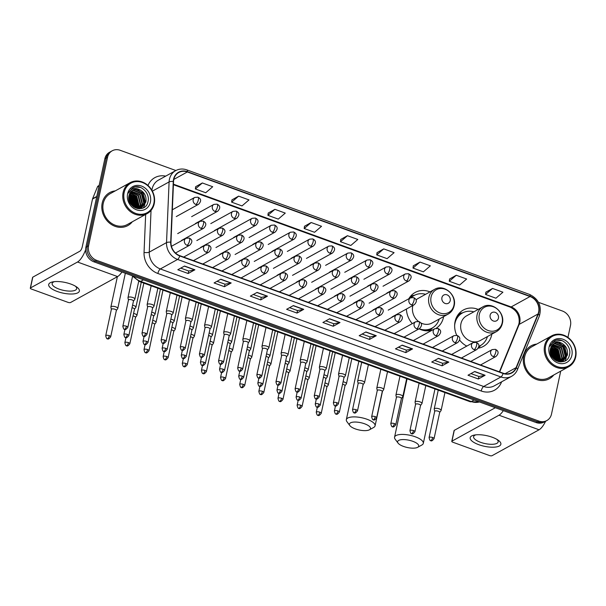 <?xml version="1.0" encoding="UTF-8"?>
<svg xmlns="http://www.w3.org/2000/svg" width="606" height="606" viewBox="0 0 606 606"><rect width="100%" height="100%" fill="white"/><g stroke="black" fill="none" stroke-linecap="round" stroke-linejoin="round"><path stroke-width="0.91" d="M478.217 309.424A20.778 18.104 61.1 0 0 463.363 309.999A20.778 18.104 61.1 0 0 455.083 321.544A20.778 18.104 61.1 0 0 456.712 335.292M459.621 340.095A20.778 18.104 61.1 0 0 466.749 346.117M478.278 348.162A20.778 18.104 61.1 0 0 483.421 346.39A20.778 18.104 61.1 0 0 491.701 334.853A20.778 18.104 61.1 0 0 491.845 334.141M406.414 309.045A20.778 18.104 61.1 0 0 412.277 323.627M419.041 328.853A20.778 18.104 61.1 0 0 432.275 330.111M436.191 328.263A20.778 18.104 61.1 0 0 443.478 317.324A20.778 18.104 61.1 0 0 443.615 316.612M429.987 291.895A20.778 18.104 61.1 0 0 415.133 292.471A20.778 18.104 61.1 0 0 408.83 298.758M175.869 170.528L120.215 150.303A11.764 10.249 61.1 0 0 112.224 150.788L109.527 152.273A11.764 10.249 61.1 0 0 104.846 158.81L85.878 247.263A11.764 10.249 61.1 0 0 93.93 261.822L536.136 422.549A11.764 10.249 61.1 0 0 544.127 422.056L545.476 421.314A11.764 10.249 61.1 0 1 537.484 421.806A11.764 10.249 61.1 0 0 545.476 421.314L546.824 420.572A11.764 10.249 61.1 0 0 551.513 414.042L560.702 371.152M112.224 150.788A11.764 10.249 61.1 0 0 107.542 157.318L88.574 245.778L87.226 246.521A11.764 10.249 61.1 0 0 95.278 261.08L537.484 421.806L95.278 261.08A11.764 10.249 61.1 0 1 87.226 246.521L106.194 158.068L87.226 246.521L85.878 247.263M110.875 151.53A11.764 10.249 61.1 0 0 106.194 158.068A11.764 10.249 61.1 0 1 110.875 151.53M102.202 203.055A18.816 16.392 61.1 0 0 109.012 222.713A18.816 16.392 61.1 0 0 127.874 225.568A18.816 16.392 61.1 0 0 132.297 221.781A18.816 16.392 61.1 0 1 127.874 225.568A18.816 16.392 61.1 0 1 109.012 222.713A18.816 16.392 61.1 0 1 102.202 203.055A18.816 16.392 61.1 0 1 109.701 192.602A18.816 16.392 61.1 0 0 102.202 203.055M523.682 356.252A18.816 16.392 61.1 0 0 530.485 375.902A18.816 16.392 61.1 0 0 549.347 378.758A18.816 16.392 61.1 0 0 553.778 374.97A18.816 16.392 61.1 0 1 549.347 378.758A18.816 16.392 61.1 0 1 530.485 375.902A18.816 16.392 61.1 0 1 523.682 356.252A18.816 16.392 61.1 0 1 531.182 345.799A18.816 16.392 61.1 0 0 523.682 356.252M173.808 179.459A12.544 10.931 -118.9 0 1 178.808 172.49A12.544 10.931 -118.9 0 1 187.33 171.968L530.038 296.531A12.544 10.931 -118.9 0 1 538.03 313.991L516.085 367.653A12.544 10.931 -118.9 0 1 511.684 372.682A12.544 10.931 -118.9 0 1 503.162 373.198L179.823 255.679A12.544 10.931 -118.9 0 1 170.975 242.211L173.543 181.52A12.544 10.931 -118.9 0 1 173.808 179.459M173.528 179.361A12.862 11.203 61.1 0 0 173.263 181.467L170.695 242.165A12.862 11.203 61.1 0 0 179.762 255.967L503.101 373.485A12.862 11.203 61.1 0 0 516.35 367.797L538.295 314.143A12.862 11.203 61.1 0 0 530.098 296.243L187.39 171.68A12.862 11.203 61.1 0 0 173.528 179.361M492.549 288.441L485.557 294.448L495.92 298.213L502.912 292.206L492.549 288.441L485.868 292.175M456.273 275.26L449.281 281.26L459.643 285.025L466.643 279.025L456.273 275.26L449.591 278.995M420.003 262.072L413.004 268.079L423.367 271.844L430.366 265.837L420.003 262.072L413.315 265.807M383.727 248.884L376.727 254.891L387.098 258.656L394.089 252.657L383.727 248.884L377.046 252.626M202.351 182.967L195.359 188.966L205.722 192.738L212.714 186.731L202.351 182.967L195.67 186.701M238.628 196.147L231.628 202.154L241.999 205.919L248.99 199.919L238.628 196.147L231.946 199.889M274.904 209.335L267.905 215.335L278.268 219.107L285.267 213.1L274.904 209.335L268.216 213.07M311.173 222.516L304.182 228.523L314.544 232.287L321.544 226.288L311.173 222.516L304.492 226.258M347.45 235.704L340.458 241.703L350.821 245.475L357.813 239.468L347.45 235.704L340.769 239.438M115.269 190.882A18.816 16.392 61.1 0 0 109.701 192.602A18.816 16.392 61.1 0 1 115.269 190.882M536.742 344.072A18.816 16.392 61.1 0 0 531.182 345.799L531.182 345.799A18.816 16.392 61.1 0 1 536.742 344.072M567.936 337.428L570.473 325.581A11.764 10.249 61.1 0 0 562.421 311.022L538.492 302.326M88.574 245.778A11.764 10.249 61.1 0 0 96.627 260.338L538.832 421.064A11.764 10.249 61.1 0 0 546.824 420.572M412.557 348.904L405.815 352.624L395.453 348.851L402.195 345.14L412.557 348.904A3.136 1.091 -70 0 1 412.33 348.988L402.013 345.238M448.834 362.093L442.092 365.804L431.722 362.04L438.464 358.32L448.834 362.093A3.136 1.091 -70 0 1 448.607 362.176L438.282 358.426M485.103 375.273L478.361 378.992L467.999 375.22L474.74 371.508L485.103 375.273A3.136 1.091 -70 0 1 484.883 375.356L474.559 371.607M303.735 309.348L296.993 313.067L286.623 309.302L293.365 305.583L303.735 309.348A3.136 1.091 -70 0 1 303.508 309.439L293.183 305.682M267.458 296.167L260.716 299.887L250.354 296.114L257.095 292.403L267.458 296.167A3.136 1.091 -70 0 1 267.231 296.251L256.914 292.501M231.181 282.979L224.44 286.699L214.077 282.934L220.819 279.214L231.181 282.979A3.136 1.091 -70 0 1 230.962 283.07L220.637 279.313M194.905 269.799L188.163 273.511L177.8 269.746L184.542 266.034L194.905 269.799A3.136 1.091 -70 0 1 194.685 269.882L184.36 266.132M376.281 335.724L369.539 339.436L359.176 335.671L365.918 331.952L376.281 335.724A3.136 1.091 -70 0 1 376.061 335.807L365.736 332.058M340.004 322.536L333.262 326.255L322.9 322.483L329.641 318.771L340.004 322.536A3.136 1.091 -70 0 1 339.784 322.619L329.459 318.87M333.262 326.255L333.8 323.74M325.854 320.854L333.83 323.755L339.784 322.619M369.539 339.436L370.077 336.928M362.13 334.042L370.107 336.936L376.061 335.807M188.163 273.511L188.701 271.003M180.755 268.117L188.731 271.018L194.685 269.882M224.44 286.699L224.977 284.191M217.031 281.305L225.008 284.199L230.962 283.07M260.716 299.887L261.254 297.372M253.308 294.486L261.284 297.387L267.231 296.251M296.993 313.067L297.531 310.56L303.508 309.439M478.361 378.992L478.899 376.485M470.953 373.591L478.929 376.493L484.883 375.356M442.092 365.804L442.63 363.297L448.607 362.176M405.815 352.624L406.353 350.116M398.407 347.223L406.384 350.124L412.33 348.988M340.458 241.703L340.777 239.385M304.182 228.523L304.5 226.197M267.905 215.335L268.223 213.017M231.628 202.154L231.954 199.828M195.359 188.966L195.677 186.648M376.727 254.891L377.053 252.566M413.004 268.079L413.322 265.754M449.281 281.26L449.599 278.934M485.557 294.448L485.876 292.122M297.554 310.567L289.585 307.674M442.653 363.305L434.684 360.411M555.285 360.199A18.816 16.392 61.1 0 0 554.929 358.949A18.816 16.392 61.1 0 1 555.285 360.199M554.217 357.04A18.816 16.392 61.1 0 0 551.066 351.844A18.816 16.392 61.1 0 1 554.217 357.04M133.805 207.01A18.816 16.392 61.1 0 0 133.449 205.752A18.816 16.392 61.1 0 1 133.805 207.01M132.737 203.851A18.816 16.392 61.1 0 0 129.586 198.647A18.816 16.392 61.1 0 1 132.737 203.851M57.305 291.494A15.68 5.431 12.1 0 1 52.987 281.851A15.68 5.431 12.1 0 1 70.788 284.055A15.68 5.431 12.1 0 1 76.561 286.903A15.68 5.431 12.1 0 1 75.78 293.554A15.68 5.431 12.1 0 1 57.305 291.494M54.434 281.646A12.544 4.348 -167.9 0 0 52.131 283.487A12.544 4.348 -167.9 0 0 59.009 289.085A12.544 4.348 -167.9 0 0 76.667 288.744A12.544 4.348 -167.9 0 0 75.326 286.123M85.62 249.77A15.68 5.454 110 0 1 77.515 262.019L30.489 287.941A1.962 0.682 -167.9 0 0 30.3 288.161A1.962 0.682 -167.9 0 0 31.376 289.032L67.993 302.349A1.962 0.682 -167.9 0 0 70.561 302.508L117.587 276.586L77.515 262.019M121.92 271.996A15.68 5.454 110 0 1 117.587 276.586M30.3 288.161L32.61 277.374A1.962 0.682 12.1 0 1 32.8 277.154L79.825 251.232A3.924 1.363 -70 0 0 82.287 246.71L92.506 199.041A1.962 1.704 -118.9 0 1 92.597 198.738L97.49 186.777A1.962 1.704 -118.9 0 1 98.172 185.997L99.126 185.466M153.871 203.336A16.862 14.688 61.1 0 0 142.327 182.474A16.862 14.688 61.1 0 0 124.154 192.534A16.862 14.688 61.1 0 0 135.699 213.395A16.862 14.688 61.1 0 0 153.871 203.336M154.219 203.775A17.642 15.37 61.1 0 0 147.841 185.345A17.642 15.37 61.1 0 0 130.161 182.671A17.642 15.37 61.1 0 0 123.132 192.473A17.642 15.37 61.1 0 0 129.51 210.896A17.642 15.37 61.1 0 0 147.19 213.57A17.642 15.37 61.1 0 0 154.219 203.775M133.888 205.555A17.642 15.37 61.1 0 0 128.934 197.23M130.161 182.671L110.269 193.632A17.642 15.37 61.1 0 0 103.24 203.434A17.642 15.37 61.1 0 0 109.618 221.864A17.642 15.37 61.1 0 0 127.305 224.538L147.19 213.57M129.116 195.14L133.388 198.117L135.661 208.01M135.335 207.858L132.972 198.351L129.033 195.496M129.548 193.882L135.077 197.192L137.441 206.699L136.85 208.419M129.426 194.17L134.653 197.42L137.024 206.934L136.57 208.335M130.093 192.829L136.759 196.261L139.13 205.775L137.918 208.623M129.949 193.079L136.342 196.495L138.706 206.002L137.653 208.6M130.722 191.943L138.448 195.329L140.812 204.843L138.971 208.54M130.555 192.147L138.024 195.564L140.395 205.078L138.713 208.57M131.426 191.185L140.13 194.405L142.501 203.911L139.956 208.343M131.244 191.367L139.713 194.632L142.077 204.146L139.713 208.403M132.199 190.557L133.464 190.178L141.819 193.473L144.183 202.987L140.88 208.032M140.683 208.169L139.653 208.759M131.994 190.708L133.04 190.413L141.395 193.708L143.766 203.215L140.653 208.116M140.463 208.259L140.069 208.547M139.585 189.693A9.802 8.537 61.1 0 0 132.926 190.102A9.802 8.537 61.1 0 0 129.017 195.541C125.768 207.638 145.538 214.365 147.917 201.927C150.53 193.526 141.046 184.088 133.774 187.277L132.82 187.739L128.419 193.079C130.919 188.474 134.638 187.345 139.585 189.693C144.576 192.208 146.667 196.329 145.872 202.056L141.751 207.616L137.744 208.623M132.812 190.163L134.721 189.481L143.084 192.776L145.448 202.29L141.327 207.85L138.736 208.744M128.82 198.776L130.017 199.98L132.608 206.085M128.911 199.48L132.093 205.593M128.82 196.685L131.707 199.048L134.282 207.313M128.783 197.139L131.282 199.283L133.903 207.078M127.608 193.791A12.938 11.272 61.1 0 0 136.471 209.805A12.938 11.272 61.1 0 0 150.409 202.078A12.938 11.272 61.1 0 0 141.554 186.072A12.938 11.272 61.1 0 0 127.608 193.791M132.752 187.769L135.1 186.936L140.6 187.489M131.131 188.936L133.646 188.617M137.501 189.458L141.956 192.769L145.039 203.578M144.804 204.669L143.448 207.744M130.76 193.178L135.214 196.48L138.297 207.29M129.396 194.246L133.525 197.412L136.615 208.222M128.949 195.852L131.843 198.344L135.085 207.744M128.767 197.882L130.154 199.268L133.35 206.684M129.464 201.51L130.775 204.017M131.669 193.382L135.426 196.367L138.623 206.328M129.987 194.314L133.737 197.298L136.941 207.26M128.995 195.632L132.055 198.223L135.282 207.843M128.767 197.594L130.366 199.154L133.585 206.858M129.199 200.73L131.267 204.676M355.305 428.897A10.779 3.734 -167.9 0 0 369.448 429.79A10.779 3.734 -167.9 0 0 364.577 423.783A10.779 3.734 -167.9 0 0 353.04 422.155A10.779 3.734 -167.9 0 0 349.851 425.586A10.779 3.734 -167.9 0 0 355.305 428.897M349.851 425.586L346.958 421.715A14.703 5.098 12.1 0 1 346.337 419.663A14.703 5.098 12.1 0 1 367.031 419.261A14.703 5.098 12.1 0 1 375.084 425.821A14.703 5.098 12.1 0 1 373.675 427.45L369.448 429.79M450.213 300.652A4.704 4.098 61.1 0 0 446.993 294.834A4.704 4.098 61.1 0 0 441.918 297.637A4.704 4.098 61.1 0 0 445.137 303.462A4.704 4.098 61.1 0 0 450.213 300.652M420.7 322.862A14.112 12.294 61.1 0 0 431.98 323.028L448.137 314.12A14.112 12.294 61.1 0 1 433.987 311.984A14.112 12.294 61.1 0 1 428.881 297.243A14.112 12.294 61.1 0 1 434.51 289.403L418.352 298.303A14.112 12.294 61.1 0 0 416.057 300M412.891 305.477A14.112 12.294 61.1 0 0 412.724 306.144A14.112 12.294 61.1 0 0 418.413 321.377M425.601 294.311A18.619 16.226 61.1 0 0 414.156 295.47A18.619 16.226 61.1 0 0 411.338 297.508M414.156 295.47L413.481 295.842A18.619 16.226 61.1 0 0 410.921 297.644M422.155 330.081A18.619 16.226 61.1 0 0 431.457 328.46L432.131 328.088A18.619 16.226 61.1 0 0 439.221 319.036M419.208 328.763A18.619 16.226 61.1 0 0 432.131 328.088M432.669 327.778L430.093 330.444A20.384 17.763 -118.9 0 1 429.874 330.664M409.095 298.303L409.656 298.129A18.801 16.377 61.1 0 1 414.231 295.433M410.77 296.008A20.384 17.763 -118.9 0 1 411.073 295.94L414.701 295.183M403.528 446.425A10.779 3.734 -167.9 0 0 417.67 447.319A10.779 3.734 -167.9 0 0 412.8 441.312A10.779 3.734 -167.9 0 0 401.27 439.683A10.779 3.734 -167.9 0 0 398.081 443.115A10.779 3.734 -167.9 0 0 403.528 446.425M398.081 443.115L395.188 439.252A14.703 5.098 12.1 0 1 394.559 437.191A14.703 5.098 12.1 0 1 415.262 436.79A14.703 5.098 12.1 0 1 423.314 443.357A14.703 5.098 12.1 0 1 421.905 444.978L417.67 447.319M498.435 318.18A4.704 4.098 61.1 0 0 495.216 312.363A4.704 4.098 61.1 0 0 490.148 315.165A4.704 4.098 61.1 0 0 493.367 320.991A4.704 4.098 61.1 0 0 498.435 318.18M482.74 306.931L466.582 315.832A14.112 12.294 61.1 0 0 460.954 323.672A14.112 12.294 61.1 0 0 466.059 338.421A14.112 12.294 61.1 0 0 480.21 340.557L496.359 331.649C499.511 329.838 501.51 327.081 502.366 323.377C505.313 312.431 492.004 301.137 482.74 306.931A14.112 12.294 61.1 0 0 477.111 314.772A14.112 12.294 61.1 0 0 482.217 329.512A14.112 12.294 61.1 0 0 496.359 331.649M473.824 311.84A18.619 16.226 61.1 0 0 462.378 312.999A18.619 16.226 61.1 0 0 454.962 323.346A18.619 16.226 61.1 0 0 454.636 325.483M462.378 312.999L461.704 313.37A18.619 16.226 61.1 0 0 455.371 320.377M478.869 346.405A18.619 16.226 61.1 0 0 479.687 345.988L480.361 345.617A18.619 16.226 61.1 0 0 487.451 336.565M465.673 345.503A18.619 16.226 61.1 0 0 466.862 346.056M478.876 346.329A18.619 16.226 61.1 0 0 480.361 345.617M457.325 315.832L457.886 315.658A18.801 16.377 61.1 0 1 462.461 312.961M459 313.537A20.384 17.763 -118.9 0 1 459.303 313.469L462.931 312.711M116.344 310.477L117.7 308.636A3.53 1.22 -167.9 0 0 117.784 308.462A3.53 1.22 -167.9 0 0 115.852 306.886A3.53 1.22 -167.9 0 0 111.224 306.591A3.53 1.22 -167.9 0 0 110.883 306.984A3.53 1.22 -167.9 0 0 110.883 307.174L111.368 309.408M116.307 310.537A2.545 0.886 -167.9 0 0 116.36 310.416A2.545 0.886 -167.9 0 0 114.966 309.272A2.545 0.886 -167.9 0 0 111.625 309.06A2.545 0.886 -167.9 0 0 111.375 309.348A2.545 0.886 -167.9 0 0 111.383 309.484M135.486 317.438L136.842 315.59A3.53 1.22 -167.9 0 0 136.926 315.415A3.53 1.22 -167.9 0 0 134.986 313.84A3.53 1.22 -167.9 0 0 133.578 313.453M135.441 317.499A2.545 0.886 -167.9 0 0 135.502 317.37A2.545 0.886 -167.9 0 0 134.108 316.234A2.545 0.886 -167.9 0 0 133.04 315.938M154.628 324.392L155.984 322.551A3.53 1.22 -167.9 0 0 156.06 322.377A3.53 1.22 -167.9 0 0 154.129 320.801A3.53 1.22 -167.9 0 0 152.72 320.407M154.583 324.452A2.545 0.886 -167.9 0 0 154.644 324.324A2.545 0.886 -167.9 0 0 153.242 323.187A2.545 0.886 -167.9 0 0 152.182 322.9M173.763 331.346L175.119 329.505A3.53 1.22 -167.9 0 0 175.202 329.331A3.53 1.22 -167.9 0 0 173.271 327.755A3.53 1.22 -167.9 0 0 171.854 327.361M173.725 331.406A2.545 0.886 -167.9 0 0 173.778 331.285A2.545 0.886 -167.9 0 0 172.384 330.141A2.545 0.886 -167.9 0 0 171.324 329.853M192.905 338.307L194.261 336.459A3.53 1.22 -167.9 0 0 194.337 336.285A3.53 1.22 -167.9 0 0 192.405 334.709A3.53 1.22 -167.9 0 0 190.996 334.323M192.859 338.368A2.545 0.886 -167.9 0 0 192.92 338.239A2.545 0.886 -167.9 0 0 191.526 337.103A2.545 0.886 -167.9 0 0 190.458 336.807M212.047 345.261L213.395 343.42A3.53 1.22 -167.9 0 0 213.479 343.246A3.53 1.22 -167.9 0 0 211.547 341.67A3.53 1.22 -167.9 0 0 210.13 341.276M212.002 345.322A2.545 0.886 -167.9 0 0 212.062 345.193A2.545 0.886 -167.9 0 0 210.661 344.056A2.545 0.886 -167.9 0 0 209.6 343.769M231.181 352.215L232.537 350.374A3.53 1.22 -167.9 0 0 232.621 350.2A3.53 1.22 -167.9 0 0 230.689 348.624A3.53 1.22 -167.9 0 0 229.273 348.23M231.144 352.275A2.545 0.886 -167.9 0 0 231.197 352.154A2.545 0.886 -167.9 0 0 229.803 351.01A2.545 0.886 -167.9 0 0 228.742 350.722M250.323 359.176L251.679 357.328A3.53 1.22 -167.9 0 0 251.755 357.154A3.53 1.22 -167.9 0 0 249.823 355.578A3.53 1.22 -167.9 0 0 248.415 355.192M250.278 359.237A2.545 0.886 -167.9 0 0 250.339 359.108A2.545 0.886 -167.9 0 0 248.945 357.972A2.545 0.886 -167.9 0 0 247.877 357.676M269.465 366.13L270.814 364.289A3.53 1.22 -167.9 0 0 270.897 364.115A3.53 1.22 -167.9 0 0 268.966 362.539A3.53 1.22 -167.9 0 0 267.549 362.146M269.42 366.191A2.545 0.886 -167.9 0 0 269.473 366.062A2.545 0.886 -167.9 0 0 268.079 364.926A2.545 0.886 -167.9 0 0 267.019 364.638M288.6 373.084L289.956 371.243A3.53 1.22 -167.9 0 0 290.039 371.069A3.53 1.22 -167.9 0 0 288.1 369.493A3.53 1.22 -167.9 0 0 286.691 369.099M288.554 373.144A2.545 0.886 -167.9 0 0 288.615 373.023A2.545 0.886 -167.9 0 0 287.221 371.879A2.545 0.886 -167.9 0 0 286.161 371.592M307.742 380.045L309.098 378.197A3.53 1.22 -167.9 0 0 309.174 378.023A3.53 1.22 -167.9 0 0 307.242 376.447A3.53 1.22 -167.9 0 0 305.833 376.061M307.696 380.106A2.545 0.886 -167.9 0 0 307.757 379.977A2.545 0.886 -167.9 0 0 306.356 378.841A2.545 0.886 -167.9 0 0 305.295 378.545M326.876 386.999L328.232 385.158A3.53 1.22 -167.9 0 0 328.316 384.984A3.53 1.22 -167.9 0 0 326.384 383.409A3.53 1.22 -167.9 0 0 324.967 383.015M326.839 387.06A2.545 0.886 -167.9 0 0 326.892 386.931A2.545 0.886 -167.9 0 0 325.498 385.795A2.545 0.886 -167.9 0 0 324.437 385.507M134.479 309.242L135.835 307.393A3.53 1.22 -167.9 0 0 135.918 307.219A3.53 1.22 -167.9 0 0 132.57 305.25M134.434 309.295A2.545 0.886 -167.9 0 0 134.494 309.174A2.545 0.886 -167.9 0 0 133.1 308.03A2.545 0.886 -167.9 0 0 132.032 307.742M153.621 316.196L154.977 314.347A3.53 1.22 -167.9 0 0 155.053 314.173A3.53 1.22 -167.9 0 0 151.712 312.211M153.576 316.256A2.545 0.886 -167.9 0 0 153.636 316.127A2.545 0.886 -167.9 0 0 152.235 314.991A2.545 0.886 -167.9 0 0 151.174 314.696M172.755 323.149L174.111 321.309A3.53 1.22 -167.9 0 0 174.195 321.135A3.53 1.22 -167.9 0 0 170.847 319.165M172.718 323.21A2.545 0.886 -167.9 0 0 172.771 323.081A2.545 0.886 -167.9 0 0 171.377 321.945A2.545 0.886 -167.9 0 0 170.316 321.657M191.897 330.111L193.253 328.263A3.53 1.22 -167.9 0 0 193.337 328.088A3.53 1.22 -167.9 0 0 189.989 326.119M191.852 330.164A2.545 0.886 -167.9 0 0 191.913 330.043A2.545 0.886 -167.9 0 0 190.519 328.899A2.545 0.886 -167.9 0 0 189.451 328.611M211.04 337.065L212.395 335.216A3.53 1.22 -167.9 0 0 212.471 335.042A3.53 1.22 -167.9 0 0 209.123 333.08M210.994 337.125A2.545 0.886 -167.9 0 0 211.055 336.997A2.545 0.886 -167.9 0 0 209.653 335.86A2.545 0.886 -167.9 0 0 208.593 335.565M230.174 344.019L231.53 342.178A3.53 1.22 -167.9 0 0 231.613 342.004A3.53 1.22 -167.9 0 0 228.265 340.034M230.136 344.079A2.545 0.886 -167.9 0 0 230.189 343.95A2.545 0.886 -167.9 0 0 228.795 342.814A2.545 0.886 -167.9 0 0 227.735 342.526M249.316 350.98L250.672 349.132A3.53 1.22 -167.9 0 0 250.748 348.958A3.53 1.22 -167.9 0 0 247.407 346.988M249.271 351.033A2.545 0.886 -167.9 0 0 249.331 350.912A2.545 0.886 -167.9 0 0 247.937 349.768A2.545 0.886 -167.9 0 0 246.869 349.48M268.458 357.934L269.806 356.086A3.53 1.22 -167.9 0 0 269.89 355.911A3.53 1.22 -167.9 0 0 266.542 353.949M268.413 357.995A2.545 0.886 -167.9 0 0 268.466 357.866A2.545 0.886 -167.9 0 0 267.072 356.729A2.545 0.886 -167.9 0 0 266.011 356.434M287.592 364.888L288.948 363.047A3.53 1.22 -167.9 0 0 289.032 362.873A3.53 1.22 -167.9 0 0 285.684 360.903M287.547 364.948A2.545 0.886 -167.9 0 0 287.608 364.82A2.545 0.886 -167.9 0 0 286.214 363.683A2.545 0.886 -167.9 0 0 285.153 363.395M306.734 371.849L308.09 370.001A3.53 1.22 -167.9 0 0 308.166 369.827A3.53 1.22 -167.9 0 0 304.826 367.857M306.689 371.902A2.545 0.886 -167.9 0 0 306.75 371.781A2.545 0.886 -167.9 0 0 305.348 370.645A2.545 0.886 -167.9 0 0 304.288 370.349M325.876 378.803L327.225 376.962A3.53 1.22 -167.9 0 0 327.308 376.78A3.53 1.22 -167.9 0 0 323.96 374.819M325.831 378.864A2.545 0.886 -167.9 0 0 325.884 378.735A2.545 0.886 -167.9 0 0 324.49 377.599A2.545 0.886 -167.9 0 0 323.43 377.311M345.011 385.757L346.367 383.916A3.53 1.22 -167.9 0 0 346.45 383.742A3.53 1.22 -167.9 0 0 343.102 381.772M344.965 385.817A2.545 0.886 -167.9 0 0 345.026 385.689A2.545 0.886 -167.9 0 0 343.632 384.552A2.545 0.886 -167.9 0 0 342.564 384.265M133.449 301.152L134.805 299.303A3.53 1.22 -167.9 0 0 134.888 299.129A3.53 1.22 -167.9 0 0 132.335 297.357A3.53 1.22 -167.9 0 0 128.328 297.258A3.53 1.22 -167.9 0 0 127.987 297.652A3.53 1.22 -167.9 0 0 127.987 297.841L128.464 300.084M133.403 301.205A2.545 0.886 -167.9 0 0 133.464 301.084A2.545 0.886 -167.9 0 0 132.07 299.94A2.545 0.886 -167.9 0 0 128.73 299.728A2.545 0.886 -167.9 0 0 128.48 300.015A2.545 0.886 -167.9 0 0 128.48 300.152M152.591 308.106L153.947 306.257A3.53 1.22 -167.9 0 0 154.022 306.083A3.53 1.22 -167.9 0 0 151.477 304.31A3.53 1.22 -167.9 0 0 147.463 304.22A3.53 1.22 -167.9 0 0 147.122 304.606A3.53 1.22 -167.9 0 0 147.129 304.803L147.606 307.037M152.545 308.166A2.545 0.886 -167.9 0 0 152.606 308.037A2.545 0.886 -167.9 0 0 151.205 306.901A2.545 0.886 -167.9 0 0 147.864 306.689A2.545 0.886 -167.9 0 0 147.622 306.969A2.545 0.886 -167.9 0 0 147.622 307.106M171.725 315.059L173.081 313.219A3.53 1.22 -167.9 0 0 173.164 313.044A3.53 1.22 -167.9 0 0 170.619 311.272A3.53 1.22 -167.9 0 0 166.605 311.173A3.53 1.22 -167.9 0 0 166.264 311.56A3.53 1.22 -167.9 0 0 166.264 311.757L166.741 313.991M171.687 315.12A2.545 0.886 -167.9 0 0 171.74 314.991A2.545 0.886 -167.9 0 0 170.347 313.855A2.545 0.886 -167.9 0 0 167.006 313.643A2.545 0.886 -167.9 0 0 166.756 313.923A2.545 0.886 -167.9 0 0 166.764 314.067M190.867 322.021L192.223 320.173A3.53 1.22 -167.9 0 0 192.299 319.998A3.53 1.22 -167.9 0 0 189.754 318.226A3.53 1.22 -167.9 0 0 185.747 318.127A3.53 1.22 -167.9 0 0 185.406 318.521A3.53 1.22 -167.9 0 0 185.406 318.711L185.883 320.953M190.822 322.074A2.545 0.886 -167.9 0 0 190.882 321.953A2.545 0.886 -167.9 0 0 189.489 320.816A2.545 0.886 -167.9 0 0 186.148 320.597A2.545 0.886 -167.9 0 0 185.898 320.885A2.545 0.886 -167.9 0 0 185.898 321.021M210.009 328.975L211.358 327.134A3.53 1.22 -167.9 0 0 211.441 326.952A3.53 1.22 -167.9 0 0 208.896 325.18A3.53 1.22 -167.9 0 0 204.881 325.089A3.53 1.22 -167.9 0 0 204.54 325.475A3.53 1.22 -167.9 0 0 204.54 325.672L205.025 327.907M209.964 329.035A2.545 0.886 -167.9 0 0 210.024 328.906A2.545 0.886 -167.9 0 0 208.623 327.77A2.545 0.886 -167.9 0 0 205.282 327.558A2.545 0.886 -167.9 0 0 205.04 327.838A2.545 0.886 -167.9 0 0 205.04 327.975M229.144 335.929L230.5 334.088A3.53 1.22 -167.9 0 0 230.583 333.914A3.53 1.22 -167.9 0 0 228.03 332.141A3.53 1.22 -167.9 0 0 224.023 332.043A3.53 1.22 -167.9 0 0 223.682 332.429A3.53 1.22 -167.9 0 0 223.682 332.626L224.159 334.86M229.098 335.989A2.545 0.886 -167.9 0 0 229.159 335.86A2.545 0.886 -167.9 0 0 227.765 334.724A2.545 0.886 -167.9 0 0 224.425 334.512A2.545 0.886 -167.9 0 0 224.175 334.792A2.545 0.886 -167.9 0 0 224.175 334.936M248.286 342.89L249.642 341.042A3.53 1.22 -167.9 0 0 249.717 340.867A3.53 1.22 -167.9 0 0 247.172 339.095A3.53 1.22 -167.9 0 0 243.157 338.996A3.53 1.22 -167.9 0 0 242.817 339.39A3.53 1.22 -167.9 0 0 242.824 339.58L243.301 341.822M248.24 342.943A2.545 0.886 -167.9 0 0 248.301 342.822A2.545 0.886 -167.9 0 0 246.907 341.686A2.545 0.886 -167.9 0 0 243.559 341.466A2.545 0.886 -167.9 0 0 243.317 341.754A2.545 0.886 -167.9 0 0 243.317 341.89M267.428 349.844L268.776 348.003A3.53 1.22 -167.9 0 0 268.859 347.821A3.53 1.22 -167.9 0 0 266.314 346.049A3.53 1.22 -167.9 0 0 262.3 345.958A3.53 1.22 -167.9 0 0 261.959 346.344A3.53 1.22 -167.9 0 0 261.959 346.541L262.443 348.776M267.382 349.904A2.545 0.886 -167.9 0 0 267.435 349.776A2.545 0.886 -167.9 0 0 266.042 348.639A2.545 0.886 -167.9 0 0 262.701 348.427A2.545 0.886 -167.9 0 0 262.459 348.708A2.545 0.886 -167.9 0 0 262.459 348.844M286.562 356.798L287.918 354.957A3.53 1.22 -167.9 0 0 288.001 354.783A3.53 1.22 -167.9 0 0 285.449 353.01A3.53 1.22 -167.9 0 0 281.442 352.912A3.53 1.22 -167.9 0 0 281.101 353.298A3.53 1.22 -167.9 0 0 281.101 353.495L281.578 355.73M286.517 356.858A2.545 0.886 -167.9 0 0 286.577 356.729A2.545 0.886 -167.9 0 0 285.184 355.593A2.545 0.886 -167.9 0 0 281.843 355.381A2.545 0.886 -167.9 0 0 281.593 355.661A2.545 0.886 -167.9 0 0 281.593 355.805M305.704 363.759L307.06 361.911A3.53 1.22 -167.9 0 0 307.136 361.737A3.53 1.22 -167.9 0 0 304.591 359.964A3.53 1.22 -167.9 0 0 300.576 359.866A3.53 1.22 -167.9 0 0 300.235 360.259A3.53 1.22 -167.9 0 0 300.243 360.449L300.72 362.691M305.659 363.812A2.545 0.886 -167.9 0 0 305.719 363.691A2.545 0.886 -167.9 0 0 304.318 362.555A2.545 0.886 -167.9 0 0 300.977 362.343A2.545 0.886 -167.9 0 0 300.735 362.623A2.545 0.886 -167.9 0 0 300.735 362.759M324.839 370.713L326.195 368.872A3.53 1.22 -167.9 0 0 326.278 368.69A3.53 1.22 -167.9 0 0 323.733 366.918A3.53 1.22 -167.9 0 0 319.718 366.827A3.53 1.22 -167.9 0 0 319.377 367.213A3.53 1.22 -167.9 0 0 319.377 367.41L319.862 369.645M324.801 370.774A2.545 0.886 -167.9 0 0 324.854 370.645A2.545 0.886 -167.9 0 0 323.46 369.508A2.545 0.886 -167.9 0 0 320.12 369.296A2.545 0.886 -167.9 0 0 319.87 369.577A2.545 0.886 -167.9 0 0 319.877 369.713M343.981 377.667L345.337 375.826A3.53 1.22 -167.9 0 0 345.42 375.652A3.53 1.22 -167.9 0 0 342.867 373.879A3.53 1.22 -167.9 0 0 338.86 373.781A3.53 1.22 -167.9 0 0 338.519 374.167A3.53 1.22 -167.9 0 0 338.519 374.364L338.996 376.599M343.935 377.727A2.545 0.886 -167.9 0 0 343.996 377.599A2.545 0.886 -167.9 0 0 342.602 376.462A2.545 0.886 -167.9 0 0 339.262 376.25A2.545 0.886 -167.9 0 0 339.012 376.531A2.545 0.886 -167.9 0 0 339.012 376.674M363.123 384.628L364.479 382.78A3.53 1.22 -167.9 0 0 364.554 382.606A3.53 1.22 -167.9 0 0 362.009 380.833A3.53 1.22 -167.9 0 0 357.995 380.735A3.53 1.22 -167.9 0 0 357.654 381.129A3.53 1.22 -167.9 0 0 357.661 381.318L358.138 383.56M363.077 384.681A2.545 0.886 -167.9 0 0 363.138 384.56A2.545 0.886 -167.9 0 0 361.737 383.424A2.545 0.886 -167.9 0 0 358.396 383.212A2.545 0.886 -167.9 0 0 358.154 383.492A2.545 0.886 -167.9 0 0 358.154 383.628M382.257 391.582L383.613 389.741A3.53 1.22 -167.9 0 0 383.696 389.56A3.53 1.22 -167.9 0 0 381.151 387.787A3.53 1.22 -167.9 0 0 377.137 387.696A3.53 1.22 -167.9 0 0 376.796 388.082A3.53 1.22 -167.9 0 0 376.796 388.279L377.28 390.514M382.219 391.643A2.545 0.886 -167.9 0 0 382.272 391.514A2.545 0.886 -167.9 0 0 380.879 390.378A2.545 0.886 -167.9 0 0 377.538 390.166A2.545 0.886 -167.9 0 0 377.288 390.446A2.545 0.886 -167.9 0 0 377.296 390.582M401.399 398.536L402.755 396.695A3.53 1.22 -167.9 0 0 402.831 396.521A3.53 1.22 -167.9 0 0 400.286 394.748A3.53 1.22 -167.9 0 0 396.279 394.65A3.53 1.22 -167.9 0 0 395.938 395.036A3.53 1.22 -167.9 0 0 395.938 395.233L396.415 397.468M401.354 398.596A2.545 0.886 -167.9 0 0 401.414 398.468A2.545 0.886 -167.9 0 0 400.021 397.331A2.545 0.886 -167.9 0 0 396.68 397.119A2.545 0.886 -167.9 0 0 396.43 397.4A2.545 0.886 -167.9 0 0 396.43 397.544M420.541 405.497L421.89 403.649A3.53 1.22 -167.9 0 0 421.973 403.475A3.53 1.22 -167.9 0 0 419.428 401.702A3.53 1.22 -167.9 0 0 415.413 401.604A3.53 1.22 -167.9 0 0 415.072 401.998A3.53 1.22 -167.9 0 0 415.072 402.187L415.557 404.429M420.496 405.55A2.545 0.886 -167.9 0 0 420.556 405.429A2.545 0.886 -167.9 0 0 419.155 404.293A2.545 0.886 -167.9 0 0 415.814 404.081A2.545 0.886 -167.9 0 0 415.572 404.361A2.545 0.886 -167.9 0 0 415.572 404.497M439.676 412.451L441.032 410.61A3.53 1.22 -167.9 0 0 441.115 410.429A3.53 1.22 -167.9 0 0 438.57 408.656A3.53 1.22 -167.9 0 0 434.555 408.565A3.53 1.22 -167.9 0 0 434.214 408.952A3.53 1.22 -167.9 0 0 434.214 409.148L434.691 411.383M439.638 412.512A2.545 0.886 -167.9 0 0 439.691 412.383A2.545 0.886 -167.9 0 0 438.297 411.247A2.545 0.886 -167.9 0 0 434.957 411.035A2.545 0.886 -167.9 0 0 434.707 411.315A2.545 0.886 -167.9 0 0 434.707 411.451M478.778 444.683A15.68 5.431 12.1 0 1 474.468 435.04A15.68 5.431 12.1 0 1 492.269 437.252A15.68 5.431 12.1 0 1 498.034 440.092A15.68 5.431 12.1 0 1 497.261 446.751A15.68 5.431 12.1 0 1 478.778 444.683M475.915 434.835A12.544 4.348 -167.9 0 0 473.612 436.676A12.544 4.348 -167.9 0 0 480.482 442.282A12.544 4.348 -167.9 0 0 498.147 441.933A12.544 4.348 -167.9 0 0 496.799 439.312M503.328 410.618A15.68 5.454 110 0 1 498.996 415.216L451.97 441.138A1.962 0.682 -167.9 0 0 451.781 441.35A1.962 0.682 -167.9 0 0 452.856 442.228L489.474 455.538A1.962 0.682 -167.9 0 0 492.042 455.697L539.067 429.783L498.996 415.216M545.605 421.246A15.68 5.454 110 0 1 539.067 429.783M451.781 441.35L454.091 430.563A1.962 0.682 12.1 0 1 454.28 430.343L495.337 407.717M575.344 356.525A16.862 14.688 61.1 0 0 563.807 335.663A16.862 14.688 61.1 0 0 545.635 345.731A16.862 14.688 61.1 0 0 557.179 366.592A16.862 14.688 61.1 0 0 575.344 356.525M575.7 356.964A17.642 15.37 61.1 0 0 569.322 338.534A17.642 15.37 61.1 0 0 551.634 335.86A17.642 15.37 61.1 0 0 544.605 345.662A17.642 15.37 61.1 0 0 550.99 364.092A17.642 15.37 61.1 0 0 568.67 366.766A17.642 15.37 61.1 0 0 575.7 356.964M555.369 358.752A17.642 15.37 61.1 0 0 550.415 350.419M551.634 335.86L531.75 346.829A17.642 15.37 61.1 0 0 524.72 356.623A17.642 15.37 61.1 0 0 531.098 375.053A17.642 15.37 61.1 0 0 548.778 377.727L568.67 366.766M550.596 348.329L554.869 351.313L557.141 361.199M556.816 361.055L554.445 351.541L550.506 348.685M551.028 347.071L556.55 350.382L558.921 359.888L558.331 361.608M550.907 347.367L556.134 350.616L558.497 360.123L558.05 361.524M551.574 346.018L558.24 349.45L560.611 358.964L559.391 361.812M551.422 346.268L557.815 349.685L560.186 359.199L559.126 361.797M552.202 345.132L559.921 348.526L562.292 358.032L560.444 361.729M552.036 345.344L559.505 348.753L561.868 358.267L560.186 361.759M552.907 344.382L561.611 347.594L563.981 357.108L561.436 361.532M552.725 344.556L561.186 347.829L563.557 357.335L561.194 361.593M553.672 343.753L554.937 343.375L563.292 346.662L565.663 356.176L562.36 361.221M562.163 361.358L561.133 361.949M553.475 343.897L554.52 343.602L562.876 346.897L565.239 356.411L562.133 361.312M561.936 361.456L561.542 361.737M561.058 342.882A9.802 8.537 61.1 0 0 554.399 343.291A9.802 8.537 61.1 0 0 550.498 348.738C547.241 360.828 567.019 367.554 569.398 355.116C572.003 346.715 562.527 337.277 555.247 340.474L554.293 340.928L549.9 346.268C552.399 341.663 556.119 340.534 561.058 342.882C566.049 345.405 568.148 349.526 567.352 355.245L563.232 360.812L559.224 361.812M554.293 343.352L556.202 342.678L564.557 345.965L566.928 355.48L562.807 361.04L560.217 361.933M550.293 351.965L551.498 353.169L554.089 359.275M550.392 352.669L553.573 358.79M550.301 349.874L553.18 352.237L555.763 360.509M550.263 350.329L552.763 352.472L555.384 360.267M549.089 346.98A12.938 11.272 61.1 0 0 557.944 362.994A12.938 11.272 61.1 0 0 571.89 355.267A12.938 11.272 61.1 0 0 563.035 339.262A12.938 11.272 61.1 0 0 549.089 346.98M554.232 340.966L556.581 340.125L562.08 340.678M552.611 342.125L555.126 341.807M558.982 342.648L563.436 345.958L566.519 356.767M566.284 357.858L564.928 360.941M552.24 346.367L556.694 349.677L559.777 360.487M550.877 347.443L555.005 350.601L558.096 361.411M550.43 349.041L553.323 351.533L556.566 360.941M550.248 351.071L551.634 352.465L554.823 359.873M550.945 354.699L552.255 357.207M553.149 346.579L556.899 349.556L560.103 359.517M551.46 347.503L555.217 350.488L558.414 360.449M550.475 348.821L553.528 351.419L556.762 361.032M550.248 350.783L551.846 352.344L555.066 360.047M550.68 353.919L552.748 357.866M93.93 261.822L96.627 260.338M104.846 158.81L107.542 157.318M536.136 422.549L538.832 421.064M133.54 276.215A15.68 13.665 61.1 0 0 140.66 281.389L143.486 279.836M479.49 401.96L470.142 401.733L139.524 281.563A7.84 2.727 -70 0 0 140.66 281.389L471.279 401.558L474.104 399.998M470.142 401.733A7.84 2.727 -70 0 0 471.279 401.558A15.68 13.665 61.1 0 0 479.429 401.937M538.03 313.991L519.153 324.399A12.544 10.931 61.1 0 0 519.751 322.46A12.544 10.931 61.1 0 0 511.161 306.939L173.43 184.186M499.708 371.948L519.153 324.399A7.06 2.833 -157.8 0 0 518.501 325.081L519.069 323.24C519.842 315.779 516.865 310.401 510.138 307.098A7.06 2.454 -70 0 0 511.161 306.939L530.038 296.531M187.33 171.968L173.816 179.421M503.101 373.485A3.924 1.363 110 0 1 500.927 376.97L177.588 259.451A15.68 13.665 -118.9 0 1 166.529 242.612L169.097 181.921A15.68 13.665 -118.9 0 1 169.422 179.346A15.68 13.665 -118.9 0 1 175.672 170.634L158.416 180.149A15.68 13.665 61.1 0 0 152.167 188.86A15.68 13.665 61.1 0 0 151.924 190.329M173.263 181.467A3.924 1.098 2.4 0 0 169.097 181.921L152.371 191.14M170.695 242.165A3.924 1.098 2.4 0 0 166.529 242.612L149.265 252.126A15.68 13.665 61.1 0 0 160.332 268.958L177.588 259.451A3.924 1.363 -70 0 0 179.762 255.967M511.585 376.318A15.68 13.665 -118.9 0 1 500.927 376.97L483.671 386.484A15.68 13.665 61.1 0 0 494.322 385.833L511.585 376.318C514.267 374.811 516.221 372.584 517.448 369.652L539.385 315.999C542.029 306.257 538.772 299.076 529.606 294.455L186.898 169.9A3.924 1.363 110 0 1 187.39 171.68M516.35 367.797A3.924 1.576 22.2 0 1 517.448 369.652M538.295 314.143A3.924 1.576 22.2 0 1 539.385 315.999M530.098 296.243A3.924 1.363 -70 0 0 529.606 294.455M501.624 381.81L501.412 382.333A19.604 17.082 -118.9 0 1 481.209 391.006L157.871 273.488A19.604 17.082 -118.9 0 1 144.046 252.444L145.66 214.418M147.978 185.466A19.604 17.082 -118.9 0 1 165.703 176.134M151.038 210.403L149.265 252.126A3.924 1.098 -177.6 0 1 144.046 252.444M157.871 273.488A3.924 1.363 -70 0 1 160.332 268.958L483.671 386.484A3.924 1.363 -70 0 0 481.209 391.006M516.085 367.653L505.078 373.72M96.718 196.723L92.506 199.041M32.8 277.154L30.489 287.941M92.597 198.738L96.778 196.435M99.028 185.928L97.49 186.777M453.939 305.257A12.968 11.294 61.1 0 0 445.062 289.214A12.968 11.294 61.1 0 0 431.086 296.955A12.968 11.294 61.1 0 0 439.964 312.999A12.968 11.294 61.1 0 0 453.939 305.257M426.094 330.808A18.801 16.377 61.1 0 0 432.207 328.051M502.169 322.786A12.968 11.294 61.1 0 0 493.292 306.742A12.968 11.294 61.1 0 0 479.316 314.484A12.968 11.294 61.1 0 0 488.194 330.528A12.968 11.294 61.1 0 0 502.169 322.786M478.838 346.655A18.801 16.377 61.1 0 0 480.437 345.579M172.49 209.699L194.738 197.435A3.924 3.416 61.1 0 0 193.178 199.616A3.924 3.416 61.1 0 0 195.859 204.464A3.924 1.363 -70 0 0 198.321 199.942A3.924 1.363 110 0 0 197.973 197.185C199.238 197.95 202.896 199.745 198.526 204.305A3.924 3.416 61.1 0 1 195.859 204.464M109.307 335.671A2.545 0.886 -167.9 0 0 105.717 335.739C106.33 338.178 106.868 339.155 107.345 338.671A2.545 0.886 110 0 0 107.709 338.61A2.545 0.886 -70 0 0 109.307 335.671A2.545 0.886 -167.9 0 1 110.701 336.807L116.36 310.416M191.632 216.66L213.88 204.396A3.924 3.416 61.1 0 0 212.32 206.57A3.924 3.416 61.1 0 0 215.001 211.426A3.924 1.363 -70 0 0 217.456 206.896A3.924 1.363 110 0 0 217.115 204.146C218.372 204.904 222.031 206.707 217.668 211.259A3.924 3.416 61.1 0 1 215.001 211.426M128.449 342.625A2.545 0.886 -167.9 0 0 124.859 342.693C125.465 345.14 126.01 346.117 126.48 345.625A2.545 0.886 110 0 0 126.851 345.564A2.545 0.886 -70 0 0 128.449 342.625A2.545 0.886 -167.9 0 1 129.843 343.761L135.502 317.37M210.774 223.614L233.022 211.35A3.924 3.416 61.1 0 0 231.454 213.532A3.924 3.416 61.1 0 0 234.143 218.38A3.924 1.363 -70 0 0 236.598 213.857A3.924 1.363 110 0 0 236.249 211.1C237.514 211.858 241.173 213.66 236.802 218.221A3.924 3.416 61.1 0 1 234.143 218.38M147.584 349.579A2.545 0.886 -167.9 0 0 144.001 349.654C144.607 352.094 145.145 353.071 145.622 352.578A2.545 0.886 110 0 0 145.993 352.525A2.545 0.886 -70 0 0 147.584 349.579A2.545 0.886 -167.9 0 1 148.985 350.722L154.644 324.324M229.909 230.568L252.157 218.304A3.924 3.416 61.1 0 0 250.596 220.486A3.924 3.416 61.1 0 0 253.278 225.334A3.924 1.363 -70 0 0 255.74 220.811A3.924 1.363 110 0 0 255.391 218.054C256.656 218.819 260.315 220.614 255.944 225.174A3.924 3.416 61.1 0 1 253.278 225.334M166.726 356.54A2.545 0.886 -167.9 0 0 163.135 356.608C163.749 359.047 164.287 360.025 164.756 359.54A2.545 0.886 110 0 0 165.127 359.479A2.545 0.886 -70 0 0 166.726 356.54A2.545 0.886 -167.9 0 1 168.12 357.676L173.778 331.285M249.051 237.529L271.299 225.265A3.924 3.416 61.1 0 0 269.738 227.439A3.924 3.416 61.1 0 0 272.42 232.295A3.924 1.363 -70 0 0 274.874 227.765A3.924 1.363 110 0 0 274.533 225.015C275.791 225.773 279.449 227.576 275.086 232.128A3.924 3.416 61.1 0 1 272.42 232.295M185.868 363.494A2.545 0.886 -167.9 0 0 182.277 363.562C182.883 366.009 183.429 366.986 183.898 366.494A2.545 0.886 110 0 0 184.269 366.433A2.545 0.886 -70 0 0 185.868 363.494A2.545 0.886 -167.9 0 1 187.262 364.63L192.92 338.239M268.185 244.483L290.441 232.219A3.924 3.416 61.1 0 0 288.873 234.401A3.924 3.416 61.1 0 0 291.562 239.249A3.924 1.363 -70 0 0 294.016 234.727A3.924 1.363 110 0 0 293.668 231.969C294.933 232.727 298.591 234.53 294.221 239.09A3.924 3.416 61.1 0 1 291.562 239.249M205.002 370.448A2.545 0.886 -167.9 0 0 201.419 370.524C202.025 372.963 202.563 373.94 203.04 373.447A2.545 0.886 110 0 0 203.404 373.394A2.545 0.886 -70 0 0 205.002 370.448A2.545 0.886 -167.9 0 1 206.404 371.592L212.062 345.193M287.327 251.437L309.575 239.173A3.924 3.416 61.1 0 0 308.015 241.355A3.924 3.416 61.1 0 0 310.696 246.203A3.924 1.363 -70 0 0 313.158 241.68A3.924 1.363 110 0 0 312.81 238.923C314.067 239.688 317.733 241.483 313.363 246.044A3.924 3.416 61.1 0 1 310.696 246.203M224.144 377.409A2.545 0.886 -167.9 0 0 220.554 377.477C221.167 379.917 221.705 380.894 222.175 380.409A2.545 0.886 110 0 0 222.546 380.348A2.545 0.886 -70 0 0 224.144 377.409A2.545 0.886 -167.9 0 1 225.538 378.545L231.197 352.154M306.469 258.398L328.717 246.134A3.924 3.416 61.1 0 0 327.157 248.308A3.924 3.416 61.1 0 0 329.838 253.164A3.924 1.363 -70 0 0 332.293 248.634A3.924 1.363 110 0 0 331.944 245.885C333.209 246.642 336.868 248.445 332.505 252.997A3.924 3.416 61.1 0 1 329.838 253.164M243.286 384.363A2.545 0.886 -167.9 0 0 239.696 384.431C240.302 386.878 240.847 387.855 241.317 387.363A2.545 0.886 110 0 0 241.688 387.302A2.545 0.886 -70 0 0 243.286 384.363A2.545 0.886 -167.9 0 1 244.68 385.499L250.339 359.108M325.604 265.352L347.852 253.088A3.924 3.416 61.1 0 0 346.291 255.27A3.924 3.416 61.1 0 0 348.98 260.118A3.924 1.363 -70 0 0 351.435 255.596A3.924 1.363 110 0 0 351.086 252.838C352.351 253.596 356.01 255.399 351.639 259.959A3.924 3.416 61.1 0 1 348.98 260.118M262.421 391.317A2.545 0.886 -167.9 0 0 258.838 391.393C259.444 393.832 259.982 394.809 260.459 394.317A2.545 0.886 110 0 0 260.822 394.264A2.545 0.886 -70 0 0 262.421 391.317A2.545 0.886 -167.9 0 1 263.815 392.461L269.473 366.062M344.746 272.306L366.994 260.042A3.924 3.416 61.1 0 0 365.433 262.224A3.924 3.416 61.1 0 0 368.115 267.072A3.924 1.363 -70 0 0 370.569 262.55A3.924 1.363 110 0 0 370.228 259.792C371.486 260.557 375.144 262.353 370.781 266.913A3.924 3.416 61.1 0 1 368.115 267.072M281.563 398.278A2.545 0.886 -167.9 0 0 277.972 398.347C278.578 400.786 279.124 401.763 279.593 401.278A2.545 0.886 110 0 0 279.964 401.217A2.545 0.886 -70 0 0 281.563 398.278A2.545 0.886 -167.9 0 1 282.957 399.415L288.615 373.023M363.888 279.268L386.136 267.004A3.924 3.416 61.1 0 0 384.575 269.178A3.924 3.416 61.1 0 0 387.257 274.033A3.924 1.363 -70 0 0 389.711 269.503A3.924 1.363 110 0 0 389.363 266.754C390.628 267.511 394.286 269.314 389.916 273.867A3.924 3.416 61.1 0 1 387.257 274.033M300.697 405.232A2.545 0.886 -167.9 0 0 297.114 405.3C297.72 407.747 298.258 408.724 298.735 408.232A2.545 0.886 110 0 0 299.106 408.171A2.545 0.886 -70 0 0 300.697 405.232A2.545 0.886 -167.9 0 1 302.099 406.368L307.757 379.977M383.022 286.221L405.27 273.957A3.924 3.416 61.1 0 0 403.71 276.139A3.924 3.416 61.1 0 0 406.391 280.987A3.924 1.363 -70 0 0 408.853 276.465A3.924 1.363 110 0 0 408.505 273.707C409.77 274.465 413.428 276.268 409.058 280.828A3.924 3.416 61.1 0 1 406.391 280.987M319.839 412.186A2.545 0.886 -167.9 0 0 316.256 412.262C316.862 414.701 317.4 415.678 317.877 415.186A2.545 0.886 110 0 0 318.241 415.133A2.545 0.886 -70 0 0 319.839 412.186A2.545 0.886 -167.9 0 1 321.233 413.33L326.892 386.931M127.442 334.429A2.545 0.886 -167.9 0 0 123.851 334.497C124.457 336.936 125.003 337.913 125.472 337.428A2.545 0.886 110 0 0 125.843 337.368A2.545 0.886 -70 0 0 127.442 334.429A2.545 0.886 -167.9 0 1 128.836 335.565L134.494 309.174M177.687 233.605L199.935 221.341A3.924 3.416 61.1 0 0 198.367 223.516A3.924 3.416 61.1 0 0 201.056 228.371A3.924 1.363 -70 0 0 203.51 223.849A3.924 1.363 110 0 0 203.161 221.092C204.427 221.849 208.085 223.652 203.714 228.204A3.924 3.416 61.1 0 1 201.056 228.371M146.576 341.383A2.545 0.886 -167.9 0 0 142.993 341.451C143.599 343.897 144.137 344.875 144.614 344.382A2.545 0.886 110 0 0 144.986 344.322A2.545 0.886 -70 0 0 146.576 341.383A2.545 0.886 -167.9 0 1 147.978 342.519L153.636 316.127M196.821 240.559L219.069 228.295A3.924 3.416 61.1 0 0 217.509 230.477A3.924 3.416 61.1 0 0 220.19 235.325A3.924 1.363 -70 0 0 222.652 230.803A3.924 1.363 110 0 0 222.304 228.045C223.569 228.803 227.227 230.606 222.856 235.166A3.924 3.416 61.1 0 1 220.19 235.325M165.718 348.344A2.545 0.886 -167.9 0 0 162.128 348.412C162.741 350.851 163.279 351.828 163.749 351.336A2.545 0.886 110 0 0 164.12 351.283A2.545 0.886 -70 0 0 165.718 348.344A2.545 0.886 -167.9 0 1 167.112 349.48L172.771 323.081M215.963 247.521L238.211 235.257A3.924 3.416 61.1 0 0 236.651 237.431A3.924 3.416 61.1 0 0 239.332 242.286A3.924 1.363 -70 0 0 241.786 237.757A3.924 1.363 110 0 0 241.446 234.999C242.703 235.764 246.362 237.567 241.999 242.12A3.924 3.416 61.1 0 1 239.332 242.286M184.86 355.298A2.545 0.886 -167.9 0 0 181.27 355.366C181.876 357.805 182.421 358.782 182.891 358.297A2.545 0.886 110 0 0 183.262 358.237A2.545 0.886 -70 0 0 184.86 355.298A2.545 0.886 -167.9 0 1 186.254 356.434L191.913 330.043M235.098 254.475L257.353 242.211A3.924 3.416 61.1 0 0 255.785 244.385A3.924 3.416 61.1 0 0 258.474 249.24A3.924 1.363 -70 0 0 260.928 244.718A3.924 1.363 110 0 0 260.58 241.961C261.845 242.718 265.504 244.521 261.133 249.074A3.924 3.416 61.1 0 1 258.474 249.24M203.995 362.252A2.545 0.886 -167.9 0 0 200.412 362.32C201.018 364.767 201.556 365.744 202.033 365.251A2.545 0.886 110 0 0 202.396 365.191A2.545 0.886 -70 0 0 203.995 362.252A2.545 0.886 -167.9 0 1 205.396 363.388L211.055 336.997M254.24 261.428L276.487 249.164A3.924 3.416 61.1 0 0 274.927 251.346A3.924 3.416 61.1 0 0 277.609 256.194A3.924 1.363 -70 0 0 280.07 251.672A3.924 1.363 110 0 0 279.722 248.915C280.979 249.672 284.646 251.475 280.275 256.035A3.924 3.416 61.1 0 1 277.609 256.194M223.137 369.213A2.545 0.886 -167.9 0 0 219.546 369.281C220.16 371.72 220.698 372.698 221.167 372.205A2.545 0.886 110 0 0 221.538 372.152A2.545 0.886 -70 0 0 223.137 369.213A2.545 0.886 -167.9 0 1 224.531 370.349L230.189 343.95M273.382 268.39L295.63 256.126A3.924 3.416 61.1 0 0 294.069 258.3A3.924 3.416 61.1 0 0 296.751 263.155A3.924 1.363 -70 0 0 299.205 258.626A3.924 1.363 110 0 0 298.856 255.868C300.121 256.633 303.78 258.436 299.417 262.989A3.924 3.416 61.1 0 1 296.751 263.155M242.279 376.167A2.545 0.886 -167.9 0 0 238.688 376.235C239.294 378.674 239.84 379.651 240.309 379.167A2.545 0.886 110 0 0 240.68 379.106A2.545 0.886 -70 0 0 242.279 376.167A2.545 0.886 -167.9 0 1 243.673 377.303L249.331 350.912M292.516 275.344L314.764 263.08A3.924 3.416 61.1 0 0 313.204 265.254A3.924 3.416 61.1 0 0 315.893 270.109A3.924 1.363 -70 0 0 318.347 265.587A3.924 1.363 110 0 0 317.998 262.83C319.264 263.587 322.922 265.39 318.551 269.943A3.924 3.416 61.1 0 1 315.893 270.109M261.413 383.121A2.545 0.886 -167.9 0 0 257.83 383.189C258.436 385.636 258.974 386.613 259.451 386.12A2.545 0.886 110 0 0 259.815 386.06A2.545 0.886 -70 0 0 261.413 383.121A2.545 0.886 -167.9 0 1 262.815 384.257L268.466 357.866M311.658 282.298L333.906 270.034A3.924 3.416 61.1 0 0 332.346 272.215A3.924 3.416 61.1 0 0 335.027 277.063A3.924 1.363 -70 0 0 337.481 272.541A3.924 1.363 110 0 0 337.141 269.784C338.398 270.541 342.057 272.344 337.693 276.904A3.924 3.416 61.1 0 1 335.027 277.063M280.555 390.082A2.545 0.886 -167.9 0 0 276.965 390.15C277.571 392.59 278.116 393.567 278.586 393.074A2.545 0.886 110 0 0 278.957 393.021A2.545 0.886 -70 0 0 280.555 390.082A2.545 0.886 -167.9 0 1 281.949 391.218L287.608 364.82M330.8 289.259L353.048 276.995A3.924 3.416 61.1 0 0 351.488 279.169A3.924 3.416 61.1 0 0 354.169 284.025A3.924 1.363 -70 0 0 356.623 279.495A3.924 1.363 110 0 0 356.275 276.737C357.54 277.503 361.199 279.305 356.828 283.858A3.924 3.416 61.1 0 1 354.169 284.025M299.69 397.036A2.545 0.886 -167.9 0 0 296.107 397.104C296.713 399.543 297.251 400.521 297.728 400.036A2.545 0.886 110 0 0 298.099 399.975A2.545 0.886 -70 0 0 299.69 397.036A2.545 0.886 -167.9 0 1 301.091 398.172L306.75 371.781M349.935 296.213L372.182 283.949A3.924 3.416 61.1 0 0 370.622 286.123A3.924 3.416 61.1 0 0 373.304 290.978A3.924 1.363 -70 0 0 375.765 286.456A3.924 1.363 110 0 0 375.417 283.699C376.682 284.456 380.341 286.259 375.97 290.812A3.924 3.416 61.1 0 1 373.304 290.978M318.832 403.99A2.545 0.886 -167.9 0 0 315.249 404.058C315.855 406.505 316.393 407.482 316.87 406.99A2.545 0.886 110 0 0 317.233 406.929A2.545 0.886 -70 0 0 318.832 403.99A2.545 0.886 -167.9 0 1 320.226 405.126L325.884 378.735M369.077 303.167L391.325 290.903A3.924 3.416 61.1 0 0 389.764 293.084A3.924 3.416 61.1 0 0 392.446 297.932A3.924 1.363 -70 0 0 394.9 293.41A3.924 1.363 110 0 0 394.559 290.653C395.816 291.41 399.475 293.213 395.112 297.773A3.924 3.416 61.1 0 1 392.446 297.932M337.974 410.951A2.545 0.886 -167.9 0 0 334.383 411.019C334.989 413.459 335.535 414.436 336.004 413.943A2.545 0.886 110 0 0 336.375 413.89A2.545 0.886 -70 0 0 337.974 410.951A2.545 0.886 -167.9 0 1 339.368 412.088L345.026 385.689M388.219 310.128L410.467 297.864A3.924 3.416 61.1 0 0 408.898 300.038A3.924 3.416 61.1 0 0 411.588 304.894A3.924 1.363 -70 0 0 414.042 300.364A3.924 1.363 110 0 0 413.693 297.607C414.958 298.372 418.617 300.175 414.246 304.727A3.924 3.416 61.1 0 1 411.588 304.894M126.434 326.233A2.545 0.886 -167.9 0 0 122.844 326.301C123.45 328.74 123.995 329.717 124.465 329.232A2.545 0.886 110 0 0 124.836 329.172A2.545 0.886 -70 0 0 126.434 326.233A2.545 0.886 -167.9 0 1 127.828 327.369L133.464 301.084M171.445 246.301L185.981 238.287A3.924 3.416 61.1 0 0 184.421 240.468A3.924 3.416 61.1 0 0 187.102 245.316A3.924 1.363 -70 0 0 189.564 240.794A3.924 1.363 110 0 0 189.216 238.037C190.481 238.794 194.14 240.597 189.769 245.157A3.924 3.416 61.1 0 1 187.102 245.316M145.569 333.186A2.545 0.886 -167.9 0 0 141.986 333.255C142.592 335.701 143.13 336.671 143.607 336.186A2.545 0.886 110 0 0 143.978 336.125A2.545 0.886 -70 0 0 145.569 333.186A2.545 0.886 -167.9 0 1 146.97 334.323L152.606 308.037M183.663 257.073L205.123 245.241A3.924 3.416 61.1 0 0 203.563 247.422A3.924 3.416 61.1 0 0 206.245 252.27A3.924 1.363 -70 0 0 208.699 247.748A3.924 1.363 110 0 0 208.358 244.991C209.615 245.756 213.274 247.551 208.911 252.111A3.924 3.416 61.1 0 1 206.245 252.27M164.711 340.14A2.545 0.886 -167.9 0 0 161.12 340.208C161.734 342.655 162.272 343.632 162.741 343.14A2.545 0.886 110 0 0 163.112 343.087A2.545 0.886 -70 0 0 164.711 340.14A2.545 0.886 -167.9 0 1 166.105 341.284L171.74 314.991M202.798 264.027L224.265 252.202A3.924 3.416 61.1 0 0 222.697 254.376A3.924 3.416 61.1 0 0 225.387 259.232A3.924 1.363 -70 0 0 227.841 254.702A3.924 1.363 110 0 0 227.492 251.952C228.757 252.71 232.416 254.512 228.045 259.065A3.924 3.416 61.1 0 1 225.387 259.232M183.853 347.102A2.545 0.886 -167.9 0 0 180.262 347.17C180.868 349.609 181.414 350.586 181.883 350.101A2.545 0.886 110 0 0 182.254 350.041A2.545 0.886 -70 0 0 183.853 347.102A2.545 0.886 -167.9 0 1 185.247 348.238L190.882 321.953M221.94 270.988L243.4 259.156A3.924 3.416 61.1 0 0 241.839 261.337A3.924 3.416 61.1 0 0 244.521 266.185A3.924 1.363 -70 0 0 246.983 261.663A3.924 1.363 110 0 0 246.634 258.906C247.892 259.663 251.558 261.466 247.187 266.026A3.924 3.416 61.1 0 1 244.521 266.185M202.987 354.055A2.545 0.886 -167.9 0 0 199.404 354.124C200.01 356.57 200.548 357.54 201.025 357.055A2.545 0.886 110 0 0 201.397 356.995A2.545 0.886 -70 0 0 202.987 354.055A2.545 0.886 -167.9 0 1 204.389 355.192L210.024 328.906M241.074 277.942L262.542 266.11A3.924 3.416 61.1 0 0 260.981 268.291A3.924 3.416 61.1 0 0 263.663 273.139A3.924 1.363 -70 0 0 266.117 268.617A3.924 1.363 110 0 0 265.769 265.86C267.034 266.625 270.693 268.42 266.329 272.98A3.924 3.416 61.1 0 1 263.663 273.139M222.129 361.009A2.545 0.886 -167.9 0 0 218.539 361.078C219.152 363.524 219.69 364.501 220.16 364.009A2.545 0.886 110 0 0 220.531 363.956A2.545 0.886 -70 0 0 222.129 361.009A2.545 0.886 -167.9 0 1 223.523 362.153L229.159 335.86M260.216 284.903L281.676 273.071A3.924 3.416 61.1 0 0 280.116 275.245A3.924 3.416 61.1 0 0 282.805 280.101A3.924 1.363 -70 0 0 285.259 275.571A3.924 1.363 110 0 0 284.911 272.821C286.176 273.579 289.835 275.382 285.464 279.934A3.924 3.416 61.1 0 1 282.805 280.101M241.271 367.971A2.545 0.886 -167.9 0 0 237.681 368.039C238.287 370.478 238.832 371.455 239.302 370.97A2.545 0.886 110 0 0 239.673 370.91A2.545 0.886 -70 0 0 241.271 367.971A2.545 0.886 -167.9 0 1 242.665 369.107L248.301 342.822M279.358 291.857L300.818 280.025A3.924 3.416 61.1 0 0 299.258 282.207A3.924 3.416 61.1 0 0 301.94 287.055A3.924 1.363 -70 0 0 304.394 282.532A3.924 1.363 110 0 0 304.053 279.775C305.31 280.533 308.969 282.335 304.606 286.896A3.924 3.416 61.1 0 1 301.94 287.055M260.406 374.925A2.545 0.886 -167.9 0 0 256.823 374.993C257.429 377.44 257.967 378.409 258.444 377.924A2.545 0.886 110 0 0 258.807 377.864A2.545 0.886 -70 0 0 260.406 374.925A2.545 0.886 -167.9 0 1 261.807 376.061L267.435 349.776M298.493 298.811L319.96 286.979A3.924 3.416 61.1 0 0 318.4 289.16A3.924 3.416 61.1 0 0 321.082 294.008A3.924 1.363 -70 0 0 323.536 289.486A3.924 1.363 110 0 0 323.187 286.729C324.452 287.494 328.111 289.289 323.74 293.849A3.924 3.416 61.1 0 1 321.082 294.008M279.548 381.878A2.545 0.886 -167.9 0 0 275.957 381.954C276.571 384.393 277.109 385.371 277.578 384.878A2.545 0.886 110 0 0 277.949 384.825A2.545 0.886 -70 0 0 279.548 381.878A2.545 0.886 -167.9 0 1 280.942 383.022L286.577 356.729M317.635 305.772L339.095 293.94A3.924 3.416 61.1 0 0 337.534 296.114A3.924 3.416 61.1 0 0 340.216 300.97A3.924 1.363 -70 0 0 342.678 296.44A3.924 1.363 110 0 0 342.329 293.69C343.594 294.448 347.253 296.251 342.882 300.803A3.924 3.416 61.1 0 1 340.216 300.97M298.682 388.84A2.545 0.886 -167.9 0 0 295.099 388.908C295.705 391.347 296.243 392.324 296.72 391.84A2.545 0.886 110 0 0 297.091 391.779A2.545 0.886 -70 0 0 298.682 388.84A2.545 0.886 -167.9 0 1 300.084 389.976L305.719 363.691M336.777 312.726L358.237 300.894A3.924 3.416 61.1 0 0 356.676 303.076A3.924 3.416 61.1 0 0 359.358 307.924A3.924 1.363 -70 0 0 361.812 303.401A3.924 1.363 110 0 0 361.471 300.644C362.729 301.402 366.388 303.205 362.024 307.765A3.924 3.416 61.1 0 1 359.358 307.924M317.824 395.794A2.545 0.886 -167.9 0 0 314.241 395.862C314.847 398.309 315.385 399.278 315.862 398.793A2.545 0.886 110 0 0 316.226 398.733A2.545 0.886 -70 0 0 317.824 395.794A2.545 0.886 -167.9 0 1 319.218 396.93L324.854 370.645M355.911 319.68L377.379 307.848A3.924 3.416 61.1 0 0 375.811 310.03A3.924 3.416 61.1 0 0 378.5 314.878A3.924 1.363 -70 0 0 380.954 310.355A3.924 1.363 110 0 0 380.606 307.598C381.871 308.363 385.53 310.158 381.159 314.719A3.924 3.416 61.1 0 1 378.5 314.878M336.966 402.748A2.545 0.886 -167.9 0 0 333.376 402.823C333.982 405.262 334.527 406.24 334.997 405.747A2.545 0.886 110 0 0 335.368 405.694A2.545 0.886 -70 0 0 336.966 402.748A2.545 0.886 -167.9 0 1 338.36 403.891L343.996 377.599M375.053 326.642L396.513 314.809A3.924 3.416 61.1 0 0 394.953 316.983A3.924 3.416 61.1 0 0 397.634 321.839A3.924 1.363 -70 0 0 400.096 317.309A3.924 1.363 110 0 0 399.748 314.559C401.013 315.317 404.672 317.12 400.301 321.672A3.924 3.416 61.1 0 1 397.634 321.839M356.101 409.709A2.545 0.886 -167.9 0 0 352.518 409.777C353.124 412.216 353.662 413.194 354.139 412.709A2.545 0.886 110 0 0 354.51 412.648A2.545 0.886 -70 0 0 356.101 409.709A2.545 0.886 -167.9 0 1 357.502 410.845L363.138 384.56M394.195 333.595L415.655 321.763A3.924 3.416 61.1 0 0 414.095 323.945A3.924 3.416 61.1 0 0 416.776 328.793A3.924 1.363 -70 0 0 419.231 324.271A3.924 1.363 110 0 0 418.89 321.513C420.147 322.271 423.806 324.074 419.443 328.634A3.924 3.416 61.1 0 1 416.776 328.793M375.243 416.663A2.545 0.886 -167.9 0 0 371.652 416.731C372.266 419.178 372.804 420.147 373.273 419.663A2.545 0.886 110 0 0 373.644 419.602A2.545 0.886 -70 0 0 375.243 416.663A2.545 0.886 -167.9 0 1 376.637 417.799L382.272 391.514M413.33 340.549L434.797 328.717A3.924 3.416 61.1 0 0 433.229 330.899A3.924 3.416 61.1 0 0 435.919 335.747A3.924 1.363 -70 0 0 438.373 331.224A3.924 1.363 110 0 0 438.024 328.467C439.289 329.232 442.948 331.027 438.577 335.588A3.924 3.416 61.1 0 1 435.919 335.747M394.385 423.617A2.545 0.886 -167.9 0 0 390.794 423.692C391.4 426.132 391.946 427.109 392.415 426.616A2.545 0.886 110 0 0 392.786 426.563A2.545 0.886 -70 0 0 394.385 423.617A2.545 0.886 -167.9 0 1 395.779 424.761L401.414 398.468M432.472 347.511L453.932 335.679A3.924 3.416 61.1 0 0 452.371 337.853A3.924 3.416 61.1 0 0 455.053 342.708A3.924 1.363 -70 0 0 457.515 338.178A3.924 1.363 110 0 0 457.166 335.429C458.424 336.186 462.09 337.989 457.719 342.541A3.924 3.416 61.1 0 1 455.053 342.708M413.519 430.578A2.545 0.886 -167.9 0 0 409.936 430.646C410.542 433.085 411.08 434.063 411.557 433.578A2.545 0.886 110 0 0 411.928 433.517A2.545 0.886 -70 0 0 413.519 430.578A2.545 0.886 -167.9 0 1 414.921 431.714L420.556 405.429M451.606 354.465L473.074 342.632A3.924 3.416 61.1 0 0 471.513 344.814A3.924 3.416 61.1 0 0 474.195 349.662A3.924 1.363 -70 0 0 476.649 345.14A3.924 1.363 110 0 0 476.301 342.382C477.566 343.14 481.225 344.943 476.861 349.503A3.924 3.416 61.1 0 1 474.195 349.662M432.661 437.532A2.545 0.886 -167.9 0 0 429.071 437.6C429.684 440.047 430.222 441.024 430.692 440.532A2.545 0.886 110 0 0 431.063 440.471A2.545 0.886 -70 0 0 432.661 437.532A2.545 0.886 -167.9 0 1 434.055 438.668L439.691 412.383M470.748 361.418L492.208 349.586A3.924 3.416 61.1 0 0 490.648 351.768A3.924 3.416 61.1 0 0 493.337 356.616A3.924 1.363 -70 0 0 495.791 352.094A3.924 1.363 110 0 0 495.443 349.336C496.708 350.101 500.367 351.897 495.996 356.457A3.924 3.416 61.1 0 1 493.337 356.616M454.28 430.343L451.97 441.138M139.524 281.563L131.835 275.601M186.898 169.9C182.944 168.529 179.202 168.771 175.672 170.634M499.389 371.826L518.501 325.081M510.138 307.098L173.414 184.709M141.327 207.85L141.751 207.616M382.492 391.264L375.084 425.821M434.51 289.403C443.774 283.608 457.083 294.902 454.136 305.848C453.28 309.552 451.281 312.31 448.137 314.12M358.85 361.282L346.337 419.663M434.979 388.954L423.314 443.357M407.08 378.811L394.559 437.191M480.899 345.306L478.482 347.806M194.738 197.435L197.973 197.185M125.336 273.238L117.784 308.462M176.278 216.569L198.526 204.305M117.375 276.707L110.883 306.984M105.717 335.739L111.375 309.348M110.701 336.807C109.065 338.936 107.944 339.557 107.345 338.671M213.88 204.396L217.115 204.146M143.842 283.138L136.926 315.415M195.42 223.523L217.668 211.259M124.859 342.693L125.965 337.55M129.843 343.761C128.199 345.897 127.078 346.511 126.48 345.625M233.022 211.35L236.249 211.1M162.984 290.092L156.06 322.377M214.554 230.485L236.802 218.221M144.001 349.654L145.099 344.511M148.985 350.722C147.341 352.851 146.22 353.472 145.622 352.578M252.157 218.304L255.391 218.054M182.118 297.046L175.202 329.331M233.696 237.438L255.944 225.174M163.135 356.608L164.241 351.465M168.12 357.676C166.483 359.805 165.362 360.426 164.756 359.54M271.299 225.265L274.533 225.015M201.26 304.007L194.337 336.285M252.831 244.392L275.086 232.128M182.277 363.562L183.383 358.419M187.262 364.63C185.618 366.766 184.497 367.38 183.898 366.494M290.441 232.219L293.668 231.969M220.402 310.961L213.479 343.246M271.973 251.354L294.221 239.09M201.419 370.524L202.518 365.38M206.404 371.592C204.76 373.72 203.639 374.341 203.04 373.447M309.575 239.173L312.81 238.923M239.537 317.915L232.621 350.2M291.115 258.308L313.363 246.044M220.554 377.477L221.66 372.334M225.538 378.545C223.902 380.674 222.781 381.295 222.175 380.409M328.717 246.134L331.944 245.885M258.679 324.877L251.755 357.154M310.249 265.261L332.505 252.997M239.696 384.431L240.802 379.288M244.68 385.499C243.036 387.635 241.915 388.257 241.317 387.363M347.852 253.088L351.086 252.838M277.821 331.83L270.897 364.115M329.391 272.223L351.639 259.959M258.838 391.393L259.936 386.249M263.815 392.461C262.178 394.589 261.057 395.21 260.459 394.317M366.994 260.042L370.228 259.792M296.955 338.784L290.039 371.069M348.533 279.177L370.781 266.913M277.972 398.347L279.078 393.203M282.957 399.415C281.313 401.543 280.192 402.164 279.593 401.278M386.136 267.004L389.363 266.754M316.097 345.746L309.174 378.023M367.668 286.13L389.916 273.867M297.114 405.3L298.213 400.157M302.099 406.368C300.455 408.505 299.334 409.126 298.735 408.232M405.27 273.957L408.505 273.707M335.239 352.7L328.316 384.984M386.81 293.092L409.058 280.828M316.256 412.262L317.355 407.118M321.233 413.33C319.597 415.458 318.476 416.08 317.877 415.186M199.935 221.341L203.161 221.092M141.281 282.199L135.918 307.219M123.851 334.497L124.957 329.353M128.836 335.565C127.192 337.693 126.071 338.315 125.472 337.428M181.467 240.468L203.714 228.204M219.069 228.295L222.304 228.045M160.416 289.16L155.053 314.173M142.993 341.451L144.092 336.307M147.978 342.519C146.334 344.655 145.213 345.276 144.614 344.382M200.609 247.43L222.856 235.166M238.211 235.257L241.446 234.999M179.558 296.114L174.195 321.135M162.128 348.412L163.234 343.269M167.112 349.48C165.476 351.609 164.355 352.23 163.749 351.336M219.743 254.384L241.999 242.12M257.353 242.211L260.58 241.961M198.7 303.076L193.337 328.088M181.27 355.366L182.376 350.223M186.254 356.434C184.61 358.563 183.489 359.184 182.891 358.297M238.885 261.337L261.133 249.074M276.487 249.164L279.722 248.915M217.834 310.03L212.471 335.042M200.412 362.32L201.51 357.176M205.396 363.388C203.752 365.524 202.631 366.145 202.033 365.251M258.027 268.299L280.275 256.035M295.63 256.126L298.856 255.868M236.976 316.983L231.613 342.004M219.546 369.281L220.652 364.138M224.531 370.349C222.894 372.478 221.773 373.099 221.167 372.205M277.162 275.253L299.417 262.989M314.764 263.08L317.998 262.83M256.111 323.945L250.748 348.958M238.688 376.235L239.794 371.092M243.673 377.303C242.029 379.432 240.908 380.053 240.309 379.167M296.304 282.207L318.551 269.943M333.906 270.034L337.141 269.784M275.253 330.899L269.89 355.911M257.83 383.189L258.929 378.046M262.815 384.257C261.171 386.393 260.05 387.014 259.451 386.12M315.446 289.168L337.693 276.904M353.048 276.995L356.275 276.737M294.395 337.853L289.032 362.873M276.965 390.15L278.071 385.007M281.949 391.218C280.305 393.347 279.192 393.968 278.586 393.074M334.58 296.122L356.828 283.858M372.182 283.949L375.417 283.699M313.529 344.814L308.166 369.827M296.107 397.104L297.205 391.961M301.091 398.172C299.447 400.301 298.326 400.922 297.728 400.036M353.722 303.076L375.97 290.812M391.325 290.903L394.559 290.653M332.671 351.768L327.308 376.78M315.249 404.058L316.347 398.915M320.226 405.126C318.589 407.262 317.468 407.883 316.87 406.99M372.864 310.037L395.112 297.773M410.467 297.864L413.693 297.607M351.813 358.722L346.45 383.742M334.383 411.019L335.489 405.876M339.368 412.088C337.724 414.216 336.603 414.837 336.004 413.943M391.999 316.991L414.246 304.727M185.981 238.287L189.216 238.037M138.721 281.245L134.888 299.129M132.517 276.503L127.987 297.652M122.844 326.301L128.48 300.015M127.828 327.369C126.184 329.497 125.063 330.118 124.465 329.232M175.505 253.02L189.769 245.157M205.123 245.241L208.358 244.991M157.855 288.229L154.022 306.083M151.159 285.797L147.122 304.606M141.986 333.255L147.622 306.969M146.97 334.323C145.326 336.451 144.205 337.072 143.607 336.186M193.45 260.633L208.911 252.111M224.265 252.202L227.492 251.952M176.99 295.183L173.164 313.044M170.294 292.751L166.264 311.56M161.12 340.208L166.756 313.923M166.105 341.284C164.468 343.413 163.347 344.034 162.741 343.14M212.585 267.587L228.045 259.065M243.4 259.156L246.634 258.906M196.132 302.136L192.299 319.998M189.436 299.705L185.406 318.521M180.262 347.17L185.898 320.885M185.247 348.238C183.603 350.366 182.482 350.988 181.883 350.101M231.727 274.548L247.187 266.026M262.542 266.11L265.769 265.86M215.274 309.098L211.441 326.952M208.578 306.666L204.54 325.475M199.404 354.124L205.04 327.838M204.389 355.192C202.745 357.328 201.624 357.941 201.025 357.055M250.869 281.502L266.329 272.98M281.676 273.071L284.911 272.821M234.408 316.052L230.583 333.914M227.712 313.62L223.682 332.429M218.539 361.078L224.175 334.792M223.523 362.153C221.887 364.282 220.766 364.903 220.16 364.009M270.003 288.456L285.464 279.934M300.818 280.025L304.053 279.775M253.55 323.006L249.717 340.867M246.854 320.574L242.817 339.39M237.681 368.039L243.317 341.754M242.665 369.107C241.021 371.236 239.9 371.857 239.302 370.97M289.145 295.417L304.606 286.896M319.96 286.979L323.187 286.729M272.685 329.967L268.859 347.821M265.996 327.535L261.959 346.344M256.823 374.993L262.459 348.708M261.807 376.061C260.163 378.197 259.042 378.811 258.444 377.924M308.287 302.371L323.74 293.849M339.095 293.94L342.329 293.69M291.827 336.921L288.001 354.783M285.131 334.489L281.101 353.298M275.957 381.954L281.593 355.661M280.942 383.022C279.298 385.151 278.184 385.772 277.578 384.878M327.422 309.325L342.882 300.803M358.237 300.894L361.471 300.644M310.969 343.875L307.136 361.737M304.273 341.443L300.235 360.259M295.099 388.908L300.735 362.623M300.084 389.976C298.44 392.105 297.319 392.726 296.72 391.84M346.564 316.287L362.024 307.765M377.379 307.848L380.606 307.598M330.103 350.836L326.278 368.69M323.407 348.405L319.377 367.213M314.241 395.862L319.87 369.577M319.218 396.93C317.582 399.066 316.461 399.68 315.862 398.793M365.706 323.24L381.159 314.719M396.513 314.809L399.748 314.559M349.245 357.79L345.42 375.652M342.549 355.358L338.519 374.167M333.376 402.823L339.012 376.531M338.36 403.891C336.716 406.02 335.595 406.641 334.997 405.747M384.84 330.194L400.301 321.672M415.655 321.763L418.89 321.513M368.387 364.744L364.554 382.606M361.691 362.312L357.654 381.129M352.518 409.777L358.154 383.492M357.502 410.845C355.858 412.974 354.737 413.595 354.139 412.709M403.982 337.156L419.443 328.634M434.797 328.717L438.024 328.467M387.522 371.705L383.696 389.56M380.826 369.274L376.796 388.082M371.652 416.731L377.288 390.446M376.637 417.799C375 419.935 373.879 420.549 373.273 419.663M423.117 344.11L438.577 335.588M453.932 335.679L457.166 335.429M406.664 378.659L402.831 396.521M399.968 376.228L395.938 395.036M390.794 423.692L396.43 397.4M395.779 424.761C394.135 426.889 393.014 427.51 392.415 426.616M442.259 351.063L457.719 342.541M473.074 342.632L476.301 342.382M425.806 385.613L421.973 403.475M419.11 383.181L415.072 401.998M409.936 430.646L415.572 404.361M414.921 431.714C413.277 433.843 412.156 434.464 411.557 433.578M461.401 358.025L476.861 349.503M492.208 349.586L495.443 349.336M444.94 392.574L441.115 410.429M438.244 390.143L434.214 408.952M429.071 437.6L434.707 411.315M434.055 438.668C432.419 440.804 431.298 441.418 430.692 440.532M480.535 364.979L495.996 356.457M562.807 361.04L563.232 360.812"/></g></svg>

